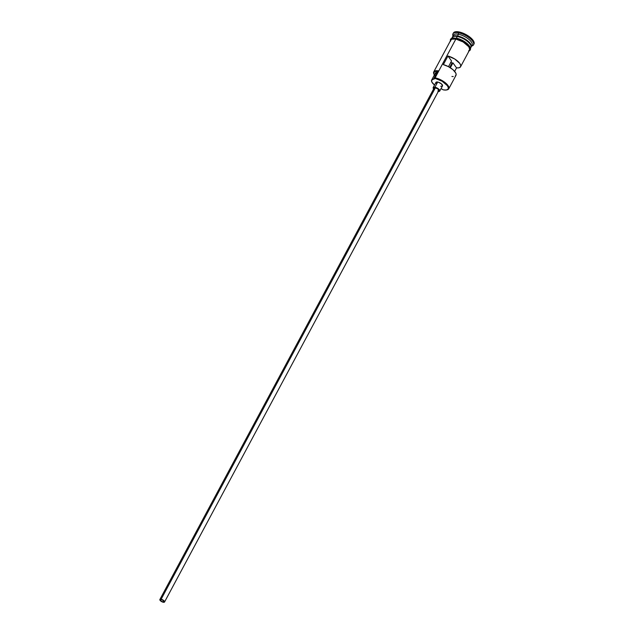 <?xml version="1.0" encoding="UTF-8"?>
<svg xmlns="http://www.w3.org/2000/svg" width="634" height="634" viewBox="0 0 634 634"><rect width="100%" height="100%" fill="white"/><g stroke="black" fill="none" stroke-linecap="round" stroke-linejoin="round"><path stroke-width="0.95" d="M448.761 88.8L455.957 75.367A10.604 4.129 -151.8 0 0 452.858 69.613A10.604 4.129 -151.8 0 0 443.34 64.62L447.961 56.014A10.604 4.129 28.2 0 1 457.479 60.999A10.604 4.129 28.2 0 1 460.577 66.752L469.532 50.054A10.604 4.129 -151.8 0 0 465.99 43.928A10.604 4.129 -151.8 0 0 455.862 39.062L435.09 77.816A10.604 4.129 28.2 0 1 445.211 82.674A10.604 4.129 28.2 0 1 448.761 88.8A10.604 4.129 28.2 0 1 446.804 89.909A10.604 4.129 -151.8 0 0 447.057 89.862A10.604 4.129 -151.8 0 0 446.716 84.021A10.604 4.129 -151.8 0 0 435.09 77.816L435.075 78.394A10.184 3.962 28.2 0 1 446.241 84.354A10.184 3.962 28.2 0 1 446.566 89.965A10.184 3.962 28.2 0 1 443.372 89.862L446.185 90.028L447.937 89.299L448.365 87.777L447.398 85.701L442.072 81.184L435.075 78.394L435.09 77.816L434.845 78.354A10.184 3.962 28.2 0 1 435.075 78.394A10.184 3.962 -151.8 0 0 434.845 78.354A6.364 2.473 28.2 0 1 434.805 78.45A6.364 2.473 28.2 0 1 433.466 79.139L437.159 72.252L438.054 71.999M450.782 62.441A2.124 0.824 -151.8 0 0 452.097 62.94L449.72 67.37L452.097 62.94L450.639 62.354M163.081 601.951A2.124 0.824 28.2 0 1 161.052 600.977A2.124 0.824 28.2 0 1 160.347 599.756A2.124 0.824 28.2 0 1 161.345 599.558L163.453 600.604L164.032 601.832L162.732 601.864L160.973 600.913L160.315 599.819L161.345 599.558A2.124 0.824 28.2 0 1 163.374 600.533A2.124 0.824 28.2 0 1 164.079 601.761A2.124 0.824 28.2 0 1 163.081 601.951L163.683 600.818L163.081 601.951M164.547 602.007L438.791 90.551A2.655 1.03 -151.8 0 0 437.904 89.022A2.655 1.03 -151.8 0 0 435.376 87.801L161.131 599.265A2.655 1.03 28.2 0 1 163.667 600.477A2.655 1.03 28.2 0 1 164.547 602.007A2.655 1.03 28.2 0 1 163.295 602.252A2.655 1.03 28.2 0 1 160.759 601.032A2.655 1.03 28.2 0 1 159.879 599.502A2.655 1.03 28.2 0 1 161.131 599.265L435.376 87.801L438.007 89.101L438.823 90.464M439.727 91.05L442.5 85.883A3.709 1.442 -151.8 0 0 441.256 83.743A3.709 1.442 -151.8 0 0 437.714 82.04L434.94 87.207A3.709 1.442 28.2 0 1 438.49 88.911A3.709 1.442 28.2 0 1 439.727 91.05A3.709 1.442 28.2 0 1 438.316 91.439M452.311 38.024A10.604 4.129 28.2 0 1 457.526 35.964L457.431 36.431A10.398 4.042 28.2 0 1 470.816 45.347M470.523 48.2L470.919 47.471A10.604 4.129 -151.8 0 0 467.377 41.345A10.604 4.129 -151.8 0 0 457.249 36.487A10.604 4.129 -151.8 0 0 452.034 38.095M473.519 44.871L473.978 44.008A11.666 4.541 -151.8 0 0 470.079 37.271A11.666 4.541 -151.8 0 0 458.937 31.922L458.477 32.786A11.666 4.541 28.2 0 1 469.62 38.135A11.666 4.541 28.2 0 1 473.519 44.871A11.666 4.541 28.2 0 1 471.688 46.036A11.666 4.541 -151.8 0 0 471.252 39.593A11.666 4.541 -151.8 0 0 458.477 32.786L458.445 34.244A10.604 4.129 28.2 0 1 469.437 39.839A10.604 4.129 28.2 0 1 471.395 45.949M455.267 76.064L456.131 74.844L455.767 73.037L453.041 69.764L448.46 66.657L443.34 64.62L447.961 56.014L451.559 60.983L447.961 56.014L454.736 59.01L459.745 63.376L460.72 65.389L460.466 66.927L459.008 67.79L456.543 67.87L454.657 71.388L456.543 67.87L452.945 62.893L456.543 67.87A10.604 4.129 28.2 0 0 460.577 66.752M470.476 47.994A10.604 4.129 -151.8 0 0 467.971 41.844A10.604 4.129 -151.8 0 0 457.249 36.487L456.385 38.103L457.249 36.487A10.604 4.129 -151.8 0 0 452.224 37.446L451.836 38.175M454.047 36.352A10.398 4.042 28.2 0 1 457.431 36.431L457.518 36.257A10.398 4.042 -151.8 0 1 471.11 46.369A10.398 4.042 -151.8 0 0 457.518 36.257A10.398 4.042 -151.8 0 0 453.041 36.677M471.197 46.948L472.116 45.228A10.604 4.129 -151.8 0 0 468.574 39.11A10.604 4.129 -151.8 0 0 458.445 34.244L457.526 35.964A10.604 4.129 28.2 0 1 467.654 40.83A10.604 4.129 28.2 0 1 471.197 46.948A10.604 4.129 28.2 0 1 471.03 47.193A10.604 4.129 28.2 0 0 467.916 41.044A10.604 4.129 28.2 0 0 457.526 35.964L458.445 34.244A10.604 4.129 -151.8 0 0 453.421 35.203L452.502 36.931A10.604 4.129 28.2 0 1 457.526 35.964L457.518 36.257M469.651 49.761A10.715 4.169 -151.8 0 0 467.099 43.556A10.715 4.169 -151.8 0 0 456.282 38.143L455.822 39.007A10.715 4.169 28.2 0 1 466.576 44.356A10.715 4.169 28.2 0 1 469.255 50.569M450.338 67.759L452.945 62.893L452.097 62.94A2.124 0.824 -151.8 0 0 452.945 62.893L450.338 67.759M438.538 71.468L435.835 71.357L434.163 72.117L433.783 73.631L434.742 75.668M435.186 73.94L435.891 72.625L437.159 72.252A6.364 2.473 -151.8 0 0 438.308 71.808M450.56 40.544A10.715 4.169 28.2 0 1 455.822 39.007L456.147 38.056L458.041 38.587M453.262 33.348L454.538 32.033L457.201 31.7L464.944 34.03L471.95 38.983L473.812 41.543L474.121 43.643M458.937 31.922A11.666 4.541 -151.8 0 0 453.413 32.984L452.953 33.84A11.666 4.541 28.2 0 1 458.477 32.786L458.937 31.922M453.231 36.209A10.604 4.129 28.2 0 1 458.445 34.244L458.477 32.786A11.666 4.541 -151.8 0 0 452.993 36.011A11.666 4.541 28.2 0 1 452.953 33.84M453.326 37.969L451.075 39.451M469.818 49.611L470.262 48.01M469.937 46.979L468.233 44.626M466.925 43.397L459.904 39.237M450.568 41.202L450.608 40.314L451.78 39.102L454.229 38.801L457.582 39.443L463.177 41.939L468.788 46.694L469.762 49.761L468.589 50.974M469.263 50.419L469.707 48.834L468.7 46.678L463.153 41.971L455.862 39.062L451.86 39.165L450.703 40.362M455.862 39.062A10.604 4.129 -151.8 0 0 450.837 40.029L433.759 71.888A10.604 4.129 28.2 0 1 438.783 70.929L455.862 39.062M431.651 80.066L435.344 73.179A8.591 3.344 -151.8 0 1 437.159 72.252L433.466 79.139L431.556 80.304L431.881 82.095L434.536 85.043A8.591 3.344 28.2 0 1 431.651 80.066A8.591 3.344 28.2 0 1 433.466 79.139L434.845 78.354L438.783 70.929A10.604 4.129 -151.8 0 0 433.807 73.893A10.604 4.129 -151.8 0 0 433.91 74.13A10.604 4.129 28.2 0 1 433.759 71.888M441.034 88.609A6.364 2.473 28.2 0 1 443.142 89.814A10.184 3.962 -151.8 0 0 443.372 89.862A10.184 3.962 28.2 0 1 443.142 89.814L441.034 88.609M436.596 83.973L436.049 82.246L438.324 82.19L441.399 83.862L442.54 85.764M442.405 86.01L441.763 86.279M441.288 86.295L440.741 86.224M457.431 36.431A10.398 4.042 28.2 0 1 470.246 44.229M451.923 76.476L453.27 76.54M451.559 60.983L448.5 66.681L451.559 60.983M437.714 82.04A3.709 1.442 -151.8 0 0 435.954 82.372L433.18 87.54A3.709 1.442 28.2 0 1 434.94 87.207L437.714 82.04M433.64 88.934A3.709 1.442 28.2 0 1 433.18 87.54M437.967 91.383L439.37 91.351L439.79 90.622L437.492 88.221L433.918 87.143L433.125 87.968L433.83 89.14M434.33 88.887L434.187 87.952L435.376 87.801A2.655 1.03 -151.8 0 0 434.116 88.047L159.879 599.502M438.728 90.638L437.928 90.844M161.131 599.265L159.839 599.59L160.664 600.953L162.859 602.141L164.483 602.102L163.762 600.564L161.131 599.265M434.345 75.058A10.184 3.962 28.2 0 1 433.997 74.352A10.184 3.962 28.2 0 1 438.498 71.46M447.057 89.862L446.566 89.965M469.001 51.045L470.269 50.023L470.586 48.739L469.992 46.805L467.258 43.611L462.899 40.608L459.206 38.92L453.231 37.858L451.345 38.42L450.457 39.395L450.306 41.02M433.807 73.893L433.997 74.352"/></g></svg>
